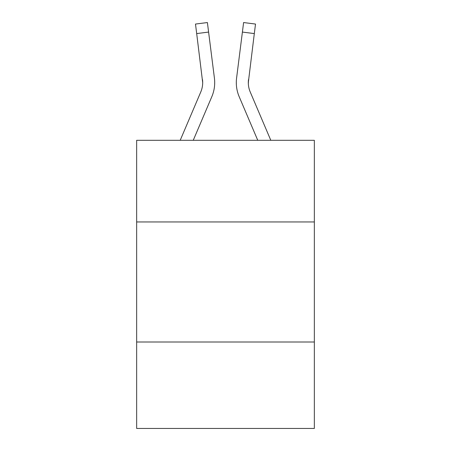 <?xml version="1.0" encoding="UTF-8"?>
<svg xmlns="http://www.w3.org/2000/svg" width="451" height="451" viewBox="0 0 451 451"><rect width="100%" height="100%" fill="white"/><g stroke="black" fill="none" stroke-linecap="round" stroke-linejoin="round"><path stroke-width="0.68" d="M136.653 221.948L314.347 221.948L314.347 140.306L136.653 140.306L136.653 428.45L314.347 428.45L314.347 342.005L136.653 342.005M314.347 342.005L314.347 221.948M193.242 140.306L211.818 96.689A36.018 36.018 0 0 0 214.411 78.062L208.599 32.077L196.687 33.583L195.486 24.055L207.398 22.55L208.599 32.077M180.197 140.306L200.768 91.987A24.01 24.01 0 0 0 202.691 82.629L196.687 33.583M214.653 84.337L214.693 82.561M214.231 76.625L214.411 78.062M257.758 140.306L239.182 96.689A36.018 36.018 0 0 1 236.589 78.062L243.602 22.55L255.514 24.055L254.313 33.583L242.401 32.077M270.803 140.306L250.232 91.987A24.01 24.01 0 0 1 248.309 82.623L254.313 33.583M200.768 91.987A24.01 24.01 0 0 0 202.691 82.629A24.01 24.01 0 0 1 200.768 91.987A24.01 24.01 0 0 0 202.691 82.629A24.01 24.01 0 0 1 200.768 91.987A24.01 24.01 0 0 0 202.691 82.629A24.01 24.01 0 0 1 200.768 91.987A24.01 24.01 0 0 0 202.691 82.629L202.499 79.568A24.01 24.01 0 0 1 200.768 91.987M248.338 83.751L248.501 79.568A24.01 24.01 0 0 0 250.232 91.987A24.01 24.01 0 0 1 248.309 82.623A24.01 24.01 0 0 0 250.232 91.987A24.01 24.01 0 0 1 248.309 82.623A24.01 24.01 0 0 0 250.232 91.987A24.01 24.01 0 0 1 248.309 82.623A24.01 24.01 0 0 0 250.232 91.987M236.347 84.337L236.307 82.561M236.589 78.062L236.769 76.625"/></g></svg>
